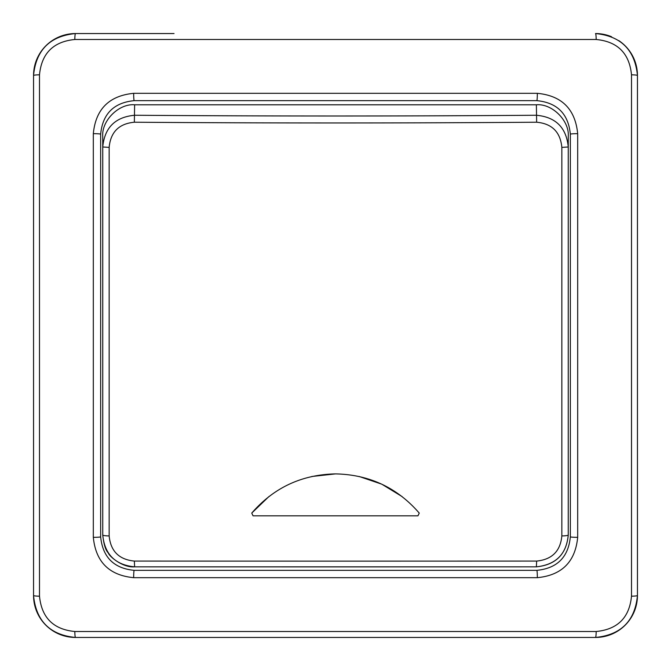 <?xml version="1.0" encoding="UTF-8"?>
<svg xmlns="http://www.w3.org/2000/svg" width="671" height="671" viewBox="0 0 671 671"><rect width="100%" height="100%" fill="white"/><g stroke="black" fill="none" stroke-linecap="round" stroke-linejoin="round"><path stroke-width="1.01" d="M611.549 36.737A41.938 41.938 0 0 0 595.513 33.55C620.96 36.008 634.934 49.989 637.45 75.487L637.45 595.513C634.992 620.96 621.01 634.934 595.513 637.45L75.487 637.45C50.04 634.992 36.066 621.01 33.55 595.513L33.55 75.487C36.008 50.04 49.989 36.066 75.487 33.55A41.938 41.938 0 0 0 33.55 75.487L33.55 595.513A41.938 41.938 0 0 0 75.487 637.45L595.513 637.45A41.938 41.938 0 0 0 637.45 595.513L637.45 75.487A41.938 41.938 0 0 0 618.779 40.596M74.817 39.497C53.336 41.61 41.568 53.386 39.497 74.817L39.497 596.183C41.61 617.664 53.386 629.432 74.817 631.503L596.183 631.503C617.664 629.39 629.432 617.614 631.503 596.183L631.503 74.817C629.39 53.336 617.614 41.568 596.183 39.497L74.817 39.497A6.71 0.679 90 0 1 75.487 33.55L174.041 33.55M537.32 577.681L133.68 577.681C109.188 575.315 95.735 561.862 93.319 537.32L93.319 133.68C95.685 109.188 109.138 95.735 133.68 93.319L537.32 93.319C561.812 95.685 575.265 109.138 577.681 133.68L577.681 537.32C575.315 561.812 561.862 575.265 537.32 577.681A6.71 0.52 90 0 0 536.8 570.35C557.198 568.337 568.379 557.156 570.35 536.8L570.35 134.2C568.337 113.802 557.156 102.621 536.8 100.65L134.2 100.65C113.802 102.663 102.621 113.844 100.65 134.2L100.65 536.8C102.663 557.198 113.844 568.379 134.2 570.35L536.8 570.35M133.68 93.319A6.71 0.52 90 0 0 134.2 100.65M100.65 134.2A6.71 0.52 180 0 0 93.319 133.68M100.65 536.8A6.71 0.52 180 0 1 93.319 537.32M537.32 93.319A6.71 0.52 90 0 1 536.8 100.65M134.2 570.35A6.71 0.52 90 0 0 133.68 577.681M577.681 133.68A6.71 0.52 180 0 0 570.35 134.2M577.681 537.32A6.71 0.52 180 0 1 570.35 536.8M39.497 596.183A6.71 0.679 180 0 1 33.55 595.513M33.55 75.487A6.71 0.679 -0 0 1 39.497 74.817M74.817 631.503A6.71 0.679 90 0 0 75.487 637.45M595.513 33.55A6.71 0.679 90 0 1 596.183 39.497M596.183 631.503A6.71 0.679 90 0 1 595.513 637.45M637.45 75.487A6.71 0.679 180 0 0 631.503 74.817M631.503 596.183A6.71 0.679 -0 0 0 637.45 595.513M402.114 496.59L381.933 484.269M381.598 484.11L359.17 476.494M335.5 473.894C369.268 474.582 397.182 487.649 419.249 513.08L417.958 515.831L253.042 515.831L251.751 513.08C273.785 487.674 301.698 474.615 335.5 473.894L311.864 476.485M536.649 561.082C552.007 559.53 560.411 551.143 561.845 535.919A6.71 0.914 0 0 0 568.253 534.997C566.416 554.288 555.798 564.898 536.381 566.844A5028.742 56.809 180 0 1 134.619 566.844C115.244 564.94 104.626 554.33 102.747 534.997L102.747 136.632C101.321 120.881 118.851 103.368 134.619 104.793L536.381 104.793C552.149 103.368 569.679 120.881 568.253 136.632L568.253 534.997C566.542 554.095 555.923 564.714 536.381 566.844L536.649 561.082A5035.394 56.884 0 0 1 335.5 561.132A5035.394 56.884 0 0 1 134.351 561.082L134.619 566.844L536.381 566.844M561.845 535.919L561.845 147.385C560.369 132.019 551.973 123.632 536.649 122.223A5035.394 930.35 180 0 1 335.5 122.961A5035.394 930.35 180 0 1 134.351 122.223C118.993 123.665 110.589 132.053 109.155 147.385L109.155 535.919C110.631 551.176 119.027 559.564 134.351 561.082M109.155 147.385L102.747 146.983C104.584 127.658 115.202 117.081 134.619 115.253A5028.742 929.125 0 0 0 335.5 115.999A5028.742 929.125 0 0 0 536.381 115.253C555.756 117.039 566.374 127.616 568.253 146.983L561.845 147.385M134.619 566.844C122.894 567.901 109.289 556.494 108.257 552.896C105.599 550.295 103.762 544.332 102.747 534.997A6.71 0.914 0 0 0 109.155 535.919M268.886 496.59L251.751 513.08M134.619 104.793L134.351 122.223M536.649 122.223L536.381 104.793"/></g></svg>
